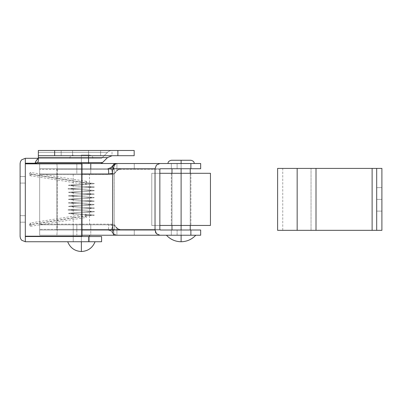 <?xml version="1.0" encoding="UTF-8"?>
<svg xmlns="http://www.w3.org/2000/svg" width="402" height="402" viewBox="0 0 402 402"><rect width="100%" height="100%" fill="white"/><g stroke="black" fill="none" stroke-linecap="round" stroke-linejoin="round"><path stroke-width="0.3" stroke-dasharray="2.01 1.51" d="M113.615 230.009A5.216 3.367 -90 0 0 114.153 232.838L113.294 233.698A5.216 5.216 0 0 1 112.47 232.617A5.216 2.03 150 0 1 113.615 230.009L155.036 230.009L155.036 168.734L112.666 168.734L112.666 225.572L112.073 227.964L113.615 230.009A5.216 2.03 -30 0 0 112.47 232.617L110.56 230.708L107.952 230.009L90.772 230.009L90.772 224.793L73.229 224.793L81.375 224.793L73.229 224.793L81.375 224.793L81.375 230.009L81.375 224.793L81.375 230.009L90.772 230.009L90.772 224.793L111.771 224.793L114.374 225.492L116.932 228.291L116.932 235.22L114.354 234.512L112.47 232.617A5.216 5.216 0 0 0 116.982 235.225L190.88 235.225L190.88 230.009L200.653 230.009L171.332 230.009L181.111 230.009L171.332 230.009L181.111 230.009L181.111 235.225L181.111 230.009L181.111 235.225L171.332 235.225L200.653 235.225L116.932 235.22L116.932 228.291L120.801 230.009L177.111 230.009L134.263 230.009L134.263 235.225L134.263 230.009L134.263 235.225L116.982 235.225L114.354 234.512L111.093 231.06L107.952 230.009L81.375 230.009L81.375 224.793L76.827 224.793L76.827 230.009L81.375 230.009L39.657 230.009L39.657 168.734L39.657 224.793L57.255 224.793L57.255 168.734L39.657 168.734L39.657 163.519L39.657 224.793L76.827 224.793L76.827 230.009L39.657 230.009L107.952 230.009L110.56 230.708L112.47 232.617L110.364 230.602L107.952 230.009L39.657 230.009L39.657 224.793L111.771 224.793L39.657 224.793L108.711 224.793L112.666 225.572L112.525 226.808L111.063 230.065L111.093 231.06C110.756 230.587 111.078 229.552 112.073 227.964L113.615 230.009L155.036 230.009L156.448 233.698L159.85 235.225L190.88 235.225L190.88 230.009L160.453 230.009L159.85 229.356L159.85 169.383L160.453 168.734L190.88 168.734L190.88 163.519L159.85 163.519L156.448 165.046L155.036 168.734L155.036 230.009L156.448 233.698L159.85 235.225L116.982 235.225A5.216 5.216 0 0 1 113.294 233.698L114.153 232.838A5.216 3.367 -90 0 0 116.982 235.225A5.216 3.367 90 0 1 114.153 232.838A5.216 3.367 90 0 1 113.615 230.009M76.827 163.845L76.827 168.734L81.375 168.734L81.375 163.519L73.229 163.519L81.375 163.519L73.229 163.519L81.375 163.519L81.375 168.734L73.229 168.734L81.375 168.734L73.229 168.734L81.375 168.734L81.375 163.845L81.375 168.734L116.932 168.734L116.932 163.519L177.111 163.519L177.111 168.734L181.111 168.734L181.111 163.519L171.332 163.519L181.111 163.519L171.332 163.519L181.111 163.519L181.111 168.734L171.332 168.734L181.111 168.734L171.332 168.734L181.111 168.734L181.111 163.519L177.111 163.519L177.111 168.734L134.263 168.734L134.263 163.519L134.263 168.734L90.772 168.734L90.772 173.945L73.229 173.945L81.375 173.945L73.229 173.945L81.375 173.945L81.375 168.734L90.772 168.734L90.772 173.945L111.771 173.945L114.374 173.247L116.932 170.453L116.932 163.519L116.932 168.734L177.111 168.734L134.263 168.734L177.111 168.734L177.111 163.519L181.111 163.519L181.111 168.734L200.653 168.734L190.88 168.734L190.88 163.519L39.657 163.519L76.827 163.519L76.827 168.734L81.375 168.734L73.229 168.734L89.525 168.734L81.375 168.734L81.375 163.519L76.827 163.519L90.772 163.519L73.229 163.519L89.525 163.519L73.229 163.519L81.375 163.519L73.229 163.519L81.375 163.519L81.375 158.303L81.375 163.519L89.525 163.519L73.229 163.519L89.525 163.519L81.375 163.519L89.525 163.519L81.375 163.519L81.375 158.303L73.229 158.303L89.525 158.303L81.375 158.303L89.525 158.303L81.375 158.303L89.525 158.303L81.375 158.303L81.375 168.734L89.525 168.734L81.375 168.734L89.525 168.734L81.375 168.734L81.375 173.945L81.375 168.734L73.229 168.734L90.772 168.734L81.375 168.734L81.375 173.945L76.827 173.945L76.827 168.734L39.657 168.734L39.657 163.519L76.827 163.519M112.666 168.734L57.255 168.734L57.255 224.793L56.878 230.009L57.255 224.793L108.711 224.793A5.216 0.759 -90 0 1 107.952 230.009A5.216 0.759 90 0 0 108.711 224.793L112.666 225.572L112.666 168.734L113.123 165.046L114.238 163.519L159.85 163.519L156.448 165.046L155.036 168.734L57.255 168.734L56.878 163.519L114.238 163.519L113.123 165.046L112.666 168.734M200.653 235.225L171.332 235.225L190.89 235.225L181.111 235.225L181.111 230.009L177.111 230.009L177.111 235.225L190.89 235.225L181.111 235.225L190.89 235.225L181.111 235.225L181.111 230.009L171.332 230.009L181.111 230.009L177.111 230.009L177.111 235.225L134.263 235.225L177.111 235.225L177.111 230.009L190.89 230.009L181.111 230.009L190.89 230.009L181.111 230.009L181.111 235.225L166.443 235.225L190.236 235.225L181.111 235.225L181.111 163.519L171.332 163.519L194.151 163.519L181.111 163.519L181.111 160.257C168.554 160.257 168.554 160.257 181.111 160.257L181.111 163.519L190.236 163.519L181.111 163.519L181.111 168.734L177.111 168.734L177.111 163.519L134.263 163.519L181.111 163.519L171.986 163.519L181.111 163.519L181.111 235.225L195.779 235.225L181.111 235.225L181.111 241.743L181.111 235.225L166.443 235.225L191.483 235.225L171.986 235.225L181.111 235.225L181.111 230.009L181.111 235.225L166.443 235.225C170.418 239.456 175.307 241.632 181.111 241.743L181.111 235.225L190.236 235.225L181.111 235.225L181.111 163.519L194.151 163.519L168.076 163.519L194.151 163.519L181.111 163.519L181.111 160.257L171.332 160.257C168.966 160.865 167.88 161.951 168.076 163.519L190.236 163.519L181.111 163.519L181.111 235.225L195.779 235.225C191.804 239.456 186.915 241.632 181.111 241.743L181.111 235.225L181.111 241.743C175.307 241.632 170.418 239.456 166.443 235.225L181.111 235.225L181.111 241.743C186.915 241.632 191.804 239.456 195.779 235.225L166.443 235.225L191.483 235.225L171.986 235.225L181.111 235.225L181.111 163.519L171.986 163.519L181.111 163.519L181.111 235.225L171.332 235.225L181.111 235.225L171.332 235.225L181.111 235.225L181.111 230.009L181.111 235.225L177.111 235.225L177.111 230.009L116.932 230.009L116.932 235.225L134.263 235.225L134.263 230.009L181.111 230.009L171.332 230.009L181.111 230.009L171.332 230.009L181.111 230.009L181.111 235.225L181.111 230.009L200.653 230.009M159.85 229.356L120.379 229.356C118.625 229.356 117.309 228.597 116.429 227.075L114.238 224.643L111.862 224.14L56.878 224.14L56.878 169.383L39.657 169.383L56.878 169.383L56.878 224.14L39.657 224.14L39.657 168.734L81.375 168.734L39.657 168.734L39.657 163.519L56.878 163.519L57.255 168.734L39.657 168.734L56.828 168.734L39.657 168.734L39.657 230.009L39.657 173.945L57.255 173.945L57.255 230.009L39.657 230.009L39.657 235.225L39.657 173.945L76.827 173.945L76.827 168.734L39.657 168.734L82.028 168.734L39.657 168.734L39.657 173.945L111.771 173.945L39.657 173.945L82.028 173.945L57.255 173.945L56.878 168.734L57.255 173.945L57.255 230.009L56.878 235.225L39.657 235.225L76.827 235.225L76.827 230.009L81.375 230.009L73.229 230.009L89.525 230.009L81.375 230.009L89.525 230.009L81.375 230.009L89.525 230.009L81.375 230.009L81.375 224.793L89.525 224.793L73.229 224.793L89.525 224.793L81.375 224.793L89.525 224.793L81.375 224.793L81.375 235.225L73.229 235.225L81.375 235.225L73.229 235.225L81.375 235.225L81.375 230.009L73.229 230.009L81.375 230.009L73.229 230.009L81.375 230.009L81.375 235.225L76.827 235.225L76.827 230.009L39.657 230.009L39.657 235.225L81.375 235.225L81.375 230.009L90.772 230.009L90.772 235.225L116.932 235.225L116.932 230.009L90.772 230.009L90.772 235.225L81.375 235.225L200.668 235.225L200.668 230.009L39.657 230.009L134.263 230.009L120.801 230.009L118.665 229.552L116.932 228.291L114.138 225.361L111.771 224.793L114.374 225.492L118.193 229.311L120.801 230.009L120.379 229.356L159.85 229.356L114.238 229.356L159.85 229.356L159.85 169.383L120.379 169.383C118.625 169.383 117.309 170.147 116.429 171.664L114.193 173.865L114.238 229.356L114.238 174.096L111.862 174.599L114.238 174.096M114.238 224.643L114.238 169.383L114.238 224.643L111.862 224.14L111.771 224.793L114.138 225.361M56.878 169.383L114.238 169.383L114.434 168.734L56.828 168.734L160.453 168.734L114.434 168.734L114.238 169.383L56.878 169.383L56.828 168.734L56.878 169.383M200.653 168.734L171.332 168.734L181.111 168.734L171.332 168.734L181.111 168.734L181.111 163.519L181.111 168.734L120.801 168.734L134.263 168.734L134.263 163.519L116.932 163.519L134.263 163.519L134.263 168.734L120.801 168.734L160.453 168.734M194.151 163.519C194.342 161.951 193.256 160.865 190.89 160.257L181.111 160.257C168.554 160.257 168.554 160.257 181.111 160.257L190.89 160.257L181.111 160.257L181.111 168.734L190.89 168.734L181.111 168.734L181.111 163.519L200.668 163.519L200.668 168.734L171.332 168.734L181.111 168.734L181.111 163.519L194.151 163.519L171.89 163.519L190.236 163.519L171.986 163.519L181.111 163.519L181.111 160.257C193.674 160.257 193.674 160.257 181.111 160.257L181.111 163.519L168.076 163.519M111.771 224.793L56.828 224.793L56.878 224.14L111.862 224.14M39.657 224.14L56.878 224.14L56.828 224.793L39.657 224.793L39.657 224.14M81.375 236.527L81.375 241.743L73.229 241.743L81.375 241.743L73.229 241.743L81.375 241.743L81.375 236.527L89.525 236.527L81.375 236.527L81.375 241.743L73.229 241.743L95.063 241.743L81.375 241.743L89.525 241.743L81.375 241.743L81.375 158.303L89.525 158.303L81.375 158.303L81.375 236.2L81.375 158.303L92.782 158.303L81.375 158.303L81.375 155.041L89.525 155.041L81.375 155.041L81.375 158.303L69.968 158.303L92.782 158.303L69.968 158.303L81.375 158.303L81.375 155.041L81.375 241.743L67.687 241.743L81.375 241.743L81.375 251.521L81.375 241.743L67.687 241.743L91.053 241.743L73.229 241.743L89.525 241.743L73.229 241.743L81.375 241.743L81.375 236.527L89.525 236.527L81.375 236.527L89.525 236.527L81.375 236.527L81.375 241.743L81.375 236.527M38.351 161.127L37.486 162.564L35.11 163.227C35.507 161.584 36.587 159.946 38.351 158.303L38.351 161.127L37.486 162.564L38.351 161.127L38.351 155.695L38.351 161.127L38.351 158.303L88.546 158.303L88.546 152.388L107.495 152.388L101.585 158.303L107.495 152.388L101.585 158.303L88.546 158.303L88.546 152.388L88.546 158.303L101.585 158.303L97.766 158.303L101.585 158.303L107.495 152.388L38.351 152.388L38.351 158.303L38.351 150.479L38.351 152.388L88.546 152.388L88.546 158.303L97.766 158.303L38.351 158.303L88.546 158.303L38.351 158.303L38.351 152.388L38.351 161.127L38.351 158.303L25.316 158.303L25.316 236.2L82.028 236.2L82.028 163.845L25.316 163.845L25.316 236.2L82.028 236.2L82.028 163.845L25.316 163.845L82.028 163.845L82.028 236.2L25.316 236.2L82.028 236.2L82.028 163.845L25.316 163.845L25.316 241.743L88.546 241.743L88.546 236.527L25.316 236.527L25.316 241.743L101.585 241.743L101.585 236.527L25.316 236.527L25.316 236.2L82.028 236.2L82.028 163.845L25.316 163.845L25.316 236.2L25.316 163.845L25.316 236.2L82.028 236.2L82.028 163.845L25.316 163.845L25.316 163.227L25.316 163.519L25.316 163.227L35.11 163.227L36.215 160.765M20.512 161.488L20.1 163.519L20.1 236.527L20.497 238.522M20.1 183.076L20.1 222.185L20.1 183.076L25.316 183.076L25.316 176.553L25.316 222.185L25.316 176.553L20.1 176.553L25.316 176.553L20.1 176.553L20.1 183.076L25.316 183.076L25.316 215.668L20.1 215.668L20.1 183.076L20.1 222.185L25.316 222.185L25.316 215.668L20.1 215.668L25.316 215.668L25.316 222.185L20.1 222.185L25.316 222.185L20.1 222.185L20.1 215.668L25.316 215.668L25.316 183.076L20.1 183.076L20.1 176.553L25.316 176.553L25.316 183.076L20.1 183.076M38.351 158.303L25.316 158.303L25.316 163.519L88.546 163.519L25.316 163.519L25.316 163.227L35.11 163.227L37.486 162.564L88.546 162.564L88.546 155.695L38.351 155.695L38.351 150.479L88.546 150.479L38.351 150.479L54.647 150.479L54.647 155.695L38.351 155.695L112.108 155.695L38.351 155.695L38.351 150.479L38.351 152.388L88.546 152.388L88.546 150.479L38.351 150.479L88.546 150.479L88.546 152.388L107.495 152.388A6.517 6.517 0 0 1 112.108 150.479L88.546 150.479L112.108 150.479A6.517 6.517 0 0 0 107.495 152.388A6.517 6.517 0 0 1 112.108 150.479A6.517 6.517 0 0 0 107.495 152.388L88.546 152.388L88.546 150.479L88.546 152.388L38.351 152.388L38.351 150.479L54.647 150.479L54.647 155.695L117.881 155.695L38.351 155.695L38.351 157.604L88.546 157.604L38.351 157.604M134.178 155.695L117.881 155.695L117.881 150.479L54.647 150.479L134.178 150.479L134.178 155.695L117.881 155.695L117.881 150.479L134.178 150.479L134.178 155.695M72.576 155.695L112.012 155.695L61.169 155.695L112.012 155.695L72.576 155.695L112.012 155.695L112.012 150.479L100.606 150.479L112.012 150.479L112.012 155.695L100.606 155.695L100.606 150.479L61.169 150.479L108.671 150.479L61.169 150.479L100.606 150.479L100.606 155.695L100.606 150.479L112.012 150.479L72.576 150.479L72.576 155.695L61.169 155.695L72.576 155.695L61.169 155.695L72.576 155.695L72.576 150.479L72.576 155.695L72.576 150.479L61.169 150.479L100.606 150.479L100.606 155.695L72.576 155.695L112.012 155.695L100.606 155.695L100.606 150.479L100.606 155.695L100.606 150.479L112.012 150.479L72.576 150.479L72.576 155.695L61.169 155.695L72.576 155.695L61.169 155.695L72.576 155.695L72.576 150.479L72.576 155.695L72.576 150.479L61.169 150.479L100.606 150.479L100.606 155.695L72.576 155.695M88.546 163.519L100.234 163.519L88.546 163.519L88.546 157.604L107.495 157.604L102.54 162.564L88.546 162.564L88.546 163.519M38.351 155.695L112.108 155.695L107.495 157.604L112.108 155.695L88.546 155.695L88.546 157.604L107.495 157.604L102.54 162.564A3.261 3.261 0 0 1 100.234 163.519A3.261 3.261 0 0 0 102.54 162.564L37.486 162.564M20.1 163.519L20.497 161.524L20.1 163.519L20.1 236.527M101.585 241.743L88.546 241.743L88.546 236.527L101.585 236.527L101.585 241.743M381.9 199.372L376.684 199.372L376.684 187.639L376.684 199.372L376.684 187.639L376.684 199.372L381.9 199.372L381.9 187.639L381.9 199.372L381.9 187.639L381.9 199.372L376.684 199.372L376.684 211.105L376.684 199.372L376.684 211.105L376.684 199.372L381.9 199.372L381.9 211.105L381.9 187.639L381.9 211.105L381.9 187.639L381.9 199.372L381.9 187.639L381.9 199.372L381.9 187.639L381.9 199.372L376.684 199.372L376.684 211.105L376.684 187.639L376.684 211.105L376.684 187.639L376.684 199.372L376.684 187.639L376.684 199.372L376.684 187.639L376.684 199.372L381.9 199.372L381.9 211.105L381.9 199.372L381.9 211.105L381.9 199.372L376.684 199.372L376.684 211.105L376.684 199.372L376.684 211.105L376.684 199.372L381.9 199.372M277.616 168.408L316.007 168.408L311.042 168.408L311.042 230.336L311.042 168.408L297.158 168.408L297.158 230.336L316.007 230.336L277.616 230.336M297.158 168.408L381.9 168.408L372.121 168.408L381.9 168.408L381.9 230.336L376.684 230.336L376.684 168.408L372.121 168.408L372.121 230.336L376.684 230.336L376.684 168.408L376.684 230.336L376.684 168.408L376.684 230.336L381.9 230.336L381.9 168.408L381.9 230.336L381.9 168.408L376.684 168.408L376.684 230.336L372.121 230.336L372.121 168.408L316.007 168.408L316.007 230.336L372.091 230.336L372.091 168.408L372.091 230.336L381.9 230.336L381.9 168.408L381.9 230.336L316.007 230.336L316.007 168.408L316.007 230.336L316.007 168.408L372.121 168.408L372.121 230.336L372.121 168.408L372.121 230.336L372.121 168.408L316.007 168.408L316.007 230.336L285.691 230.336L297.158 230.336L297.158 168.408L282.752 168.408L282.752 230.336L311.042 230.336L311.042 168.408L311.042 230.336L297.158 230.336M277.692 168.408L316.007 168.408L316.007 230.336L372.121 230.336L277.692 230.336M381.9 230.336L311.042 230.336L381.9 230.336M181.111 225.447L181.111 173.297L171.332 173.297L181.111 173.297L171.332 173.297L181.111 173.297L181.111 225.447L171.332 225.447L181.111 225.447L171.332 225.447L181.111 225.447L181.111 173.297L210.447 173.297L151.775 173.297L190.89 173.297L181.111 173.297L181.111 225.447L151.775 225.447L190.89 225.447L151.775 225.447L151.775 173.297L190.89 173.297L181.111 173.297L190.89 173.297L181.111 173.297L181.111 225.447L190.89 225.447L181.111 225.447L190.89 225.447L181.111 225.447L181.111 173.297L181.111 225.447L181.111 173.297L181.111 225.447L171.332 225.447L181.111 225.447L171.332 225.447L181.111 225.447L181.111 173.297L171.332 173.297L210.447 173.297L181.111 173.297L181.111 225.447L210.447 225.447L181.111 225.447L181.111 173.297L210.447 173.297L151.775 173.297L151.775 225.447L192.337 225.447L171.332 225.447L190.89 225.447L181.111 225.447L181.111 173.297L181.111 225.447L190.89 225.447L181.111 225.447L190.89 225.447L181.111 225.447L181.111 173.297L190.89 173.297L181.111 173.297L190.89 173.297L181.111 173.297L181.111 225.447L210.447 225.447L181.111 225.447M81.375 155.041L89.525 155.041L81.375 155.041M95.063 241.743L91.053 241.743L95.063 241.743M81.375 158.303L73.229 158.303L81.375 158.303M85.455 215.799L85.907 214.186L86.847 215.799L30.979 224.668A1.628 0.688 81 0 0 30.039 223.055A1.628 0.688 81 0 0 29.592 224.668L85.455 215.799L29.592 224.668L29.647 223.527L30.075 223.055L30.979 224.668L30.924 225.808L30.492 226.281L29.939 225.808L29.592 224.668A1.628 0.688 81 0 0 30.532 226.276A1.628 0.688 81 0 0 30.979 224.668L86.847 215.799L86.395 217.407L85.455 215.799M86.832 182.935C94.932 183.277 96.44 183.619 91.344 183.965L70.677 184.99C66.375 185.332 68.476 185.674 76.983 186.015C84.862 186.362 94.013 186.699 94.385 187.046C96.073 187.724 59.843 188.412 69.712 189.096L90.043 190.121C96.299 190.468 95.751 190.809 88.4 191.151L68.918 192.181C67.41 192.523 71.405 192.859 80.902 193.206C90.505 193.548 94.897 193.89 94.078 194.231C92.425 194.578 82.284 194.915 75.114 195.261C67.37 195.603 66.345 195.945 72.033 196.292L92.586 197.312C96.249 197.658 93.681 198 84.882 198.337C75.219 198.683 69.702 199.025 68.34 199.367C69.702 199.709 75.214 200.05 84.882 200.397C93.681 200.739 96.249 201.08 92.586 201.422L72.033 202.447C66.345 202.794 67.37 203.136 75.114 203.477C82.284 203.819 92.425 204.156 94.078 204.507C94.897 204.844 90.505 205.186 80.902 205.533C71.405 205.874 67.41 206.216 68.918 206.558L88.4 207.583C95.751 207.924 96.299 208.271 90.043 208.613L69.712 209.638C59.843 210.321 96.073 211.01 94.385 211.693C94.013 212.04 84.862 212.372 76.988 212.723C68.476 213.06 66.375 213.402 70.677 213.748L91.344 214.774C96.44 215.12 94.932 215.462 86.832 215.799C86.47 217.879 86.018 217.879 85.47 215.799L85.47 215.799C91.545 215.457 92.671 215.115 88.852 214.768L73.355 213.743C63.923 213.055 90.078 212.377 91.128 211.688C92.4 211.01 65.224 210.321 72.626 209.638L87.877 208.613C92.571 208.266 92.158 207.924 86.646 207.583L72.033 206.553C70.903 206.211 73.898 205.869 81.018 205.528C88.224 205.186 91.52 204.844 90.902 204.502L76.681 203.472C70.873 203.131 70.104 202.789 74.37 202.442L89.782 201.422C98.219 200.734 71.486 200.05 71.596 199.367C71.491 198.683 98.219 197.995 89.782 197.312L74.37 196.287C70.104 195.94 70.873 195.598 76.681 195.256L90.902 194.226C91.52 193.89 88.224 193.548 81.018 193.201C73.898 192.859 70.903 192.518 72.033 192.176L86.646 191.151C92.158 190.809 92.571 190.463 87.877 190.121L72.626 189.096C65.224 188.412 92.4 187.724 91.128 187.041C90.078 186.352 63.923 185.674 73.355 184.985L88.852 183.96C92.671 183.613 91.545 183.272 85.47 182.935L85.47 182.935C85.832 185.02 86.284 185.02 86.832 182.935L86.832 182.935C86.47 180.85 86.018 180.855 85.47 182.935C91.545 183.272 92.671 183.613 88.852 183.96L73.355 184.985C63.923 185.674 90.078 186.352 91.128 187.041C92.4 187.724 65.224 188.412 72.626 189.096L87.877 190.121C92.571 190.463 92.158 190.809 86.646 191.151L72.033 192.176C70.903 192.518 73.898 192.859 81.018 193.201C88.224 193.548 91.52 193.89 90.902 194.226L76.681 195.256C70.873 195.598 70.104 195.94 74.37 196.287L89.782 197.312C98.219 197.995 71.491 198.683 71.596 199.367C71.486 200.05 98.219 200.734 89.782 201.422L74.37 202.442C70.104 202.789 70.873 203.131 76.681 203.472L90.902 204.502C91.52 204.844 88.224 205.186 81.018 205.528C73.898 205.869 70.903 206.211 72.033 206.553L86.646 207.583C92.158 207.924 92.571 208.266 87.877 208.613L72.626 209.638C65.224 210.321 92.4 211.01 91.128 211.688C90.078 212.377 63.923 213.055 73.355 213.743L88.852 214.768C92.671 215.115 91.545 215.457 85.47 215.799C85.832 213.713 86.284 213.713 86.832 215.799L86.832 215.799C94.932 215.462 96.44 215.12 91.344 214.774L70.677 213.748C66.375 213.402 68.476 213.06 76.988 212.723C84.862 212.372 94.013 212.04 94.385 211.693C96.073 211.01 59.843 210.321 69.712 209.638L90.043 208.613C96.299 208.271 95.751 207.924 88.4 207.583L68.918 206.558C67.41 206.216 71.405 205.874 80.902 205.533C90.505 205.186 94.897 204.844 94.078 204.507C92.425 204.156 82.284 203.819 75.114 203.477C67.37 203.136 66.345 202.794 72.033 202.447L92.586 201.422C96.249 201.08 93.681 200.739 84.882 200.397C75.214 200.05 69.702 199.709 68.34 199.367C69.702 199.025 75.219 198.683 84.882 198.337C93.681 198 96.249 197.658 92.586 197.312L72.033 196.292C66.345 195.945 67.37 195.603 75.114 195.261C82.284 194.915 92.425 194.578 94.078 194.231C94.897 193.89 90.505 193.548 80.902 193.206C71.405 192.859 67.41 192.523 68.918 192.181L88.4 191.151C95.751 190.809 96.299 190.468 90.043 190.121L69.712 189.096C59.843 188.412 96.073 187.724 94.385 187.046C94.013 186.699 84.862 186.362 76.983 186.015C68.476 185.674 66.375 185.332 70.677 184.99L91.344 183.965C96.44 183.619 94.932 183.277 86.832 182.935M86.847 182.935L86.4 181.327L85.455 182.935L29.592 174.066A1.628 0.688 99 0 1 30.532 172.458A1.628 0.688 99 0 1 30.979 174.066L86.847 182.935L29.592 174.066L85.455 182.935L85.907 184.548L86.847 182.935M30.075 175.679L29.647 175.207M30.497 172.453L30.924 172.925M30.979 174.066A1.628 0.688 99 0 1 30.039 175.679A1.628 0.688 99 0 1 29.592 174.066M195.779 235.225L191.483 235.225L195.779 235.225M181.111 160.257L174.197 160.257L181.111 160.257M159.85 169.383L120.379 169.383L120.801 168.734L118.193 169.433L114.138 173.378L111.771 173.945L114.374 173.247L116.932 170.453L120.801 168.734L118.665 169.187L116.932 170.453L116.932 163.519L190.89 163.519L174.197 163.519L181.111 163.519L181.111 168.734L177.111 168.734L181.111 168.734L181.111 163.519L181.111 168.734L190.89 168.734L181.111 168.734L190.89 168.734L181.111 168.734L181.111 163.519L171.332 163.519L200.653 163.519M82.028 230.009L39.657 230.009L39.657 235.225L82.028 235.225L56.878 235.225L57.255 230.009L82.028 230.009M111.912 166.91L112.47 166.126L110.56 168.036L107.952 168.734L90.772 168.734L107.952 168.734L111.324 167.493M174.197 163.519L171.332 163.519L174.197 163.519M188.025 163.519L190.89 163.519L188.025 163.519M111.862 174.599L111.771 173.945L56.828 173.945L56.878 174.599L111.862 174.599L56.878 174.599L56.878 229.356L39.657 229.356L56.878 229.356L56.878 174.599L39.657 174.599L39.657 230.009L160.453 230.009M56.878 229.356L114.238 229.356L114.434 230.009L114.238 229.356L56.878 229.356L56.828 230.009L56.878 229.356M81.375 230.009L89.525 230.009L81.375 230.009L81.375 235.225L73.229 235.225L89.525 235.225L81.375 235.225L81.375 230.009L89.525 230.009L81.375 230.009M181.111 230.009L171.332 230.009L190.89 230.009L181.111 230.009L181.111 235.225L171.332 235.225L190.89 235.225L181.111 235.225L181.111 230.009L190.89 230.009L181.111 230.009M188.025 168.734L190.89 168.734L188.025 168.734M81.375 173.945L89.525 173.945L73.229 173.945L89.525 173.945L81.375 173.945L89.525 173.945L81.375 173.945L81.375 168.734L73.229 168.734L89.525 168.734L81.375 168.734L89.525 168.734L81.375 168.734L89.525 168.734L81.375 168.734L81.375 173.945M116.932 163.519L115.761 163.664M115.002 163.91L114.545 164.122M114.354 164.227L113.51 164.845M111.063 168.674L111.756 170.217L111.093 167.679L107.952 168.734M155.489 232.25L155.036 230.019M113.736 234.919L113.123 233.698M156.448 165.046L159.85 163.519M111.771 173.945L114.138 173.378M39.657 174.599L56.878 174.599L56.828 173.945L39.657 173.945L39.657 174.599M73.229 236.2L73.229 173.945M73.229 224.793L73.229 235.225M171.332 163.519L171.332 168.734L171.332 163.519M171.332 230.009L171.332 235.225L171.332 230.009M190.89 230.009L190.89 235.225L190.89 230.009M190.89 163.519L190.89 168.734L190.89 163.519M89.525 224.793L89.525 173.945M111.093 231.06L110.364 230.602M116.751 228.075L118.685 229.552M73.229 241.743L73.229 236.527L73.229 241.743M25.316 176.553L20.1 176.553M61.169 155.695L61.169 150.479L61.169 155.695M89.525 241.743L89.525 236.527L89.525 241.743M376.684 187.639L381.9 187.639L376.684 187.639M376.684 211.105L381.9 211.105L376.684 211.105M171.332 173.297L171.332 225.447L171.332 173.297M190.89 173.297L190.89 225.447L190.89 173.297M92.782 158.303C93.239 157.021 92.153 155.936 89.525 155.041M69.968 158.303C69.511 157.021 70.601 155.936 73.229 155.041M190.236 230.009L190.236 168.734M190.236 173.297L190.236 225.447M171.986 230.009L171.986 168.734M171.986 173.297L171.986 225.447M85.897 214.191L30.029 223.055M86.41 181.327L30.542 172.458M30.029 175.679L85.897 184.543M30.542 226.276L86.405 217.407M210.447 173.297L210.447 225.447M118.685 169.192L116.751 170.664"/><path stroke-width="0.6" d="M81.375 163.845L81.375 163.519L81.375 163.845M76.827 163.519L76.827 163.845L76.827 163.519M39.657 163.519L39.657 163.845L39.657 163.519M116.932 163.519L90.772 163.519L90.772 168.734L90.772 163.519L116.932 163.519L114.354 164.227L112.47 166.126A5.216 2.03 30 0 0 113.615 168.734A5.216 3.367 -90 0 1 114.153 165.905L113.294 165.046A5.216 5.216 0 0 0 112.47 166.126A5.216 5.216 0 0 1 116.982 163.519L190.88 163.519L190.88 168.734L200.653 168.734M200.653 163.519L190.88 163.519L190.88 168.734L160.453 168.734L159.85 169.383L159.85 229.356L160.453 230.009L190.88 230.009L190.88 235.225L159.85 235.225L156.448 233.698L155.036 230.009L112.666 230.009L112.666 173.167L112.073 170.78L113.615 168.734L155.036 168.734L155.036 230.009L155.036 168.734L156.448 165.046L159.85 163.519L200.005 163.519M37.486 162.564L88.546 162.564L88.546 163.519L100.234 163.519L88.546 163.519L88.546 157.604L38.351 157.604L107.495 157.604L112.108 155.695L107.495 157.604L102.54 162.564A3.261 3.261 0 0 1 100.234 163.519A3.261 3.261 0 0 0 102.54 162.564L88.546 162.564L102.54 162.564L107.495 157.604L88.546 157.604L88.546 162.564L37.486 162.564L35.11 163.227L25.316 163.227L25.316 158.303L21.628 159.83L20.497 161.524L21.628 159.83L20.497 161.524L21.628 159.83L25.316 158.303L21.628 159.83L25.316 158.303L38.351 158.303L25.316 158.303L25.316 163.227L35.11 163.227L36.215 160.765L38.351 158.303C36.587 159.946 35.507 161.584 35.11 163.227L37.486 162.564L38.351 161.127L38.351 157.604L38.351 161.127M20.497 238.522L21.628 240.215L25.316 241.743L25.316 163.227L25.316 163.845L82.028 163.845L25.316 163.845L25.316 236.2L82.028 236.2L82.028 163.845L82.028 236.2L25.316 236.2L25.316 236.527L101.585 236.527L101.585 241.743L25.316 241.743L88.546 241.743L88.546 236.527L25.316 236.527L25.316 241.743L21.628 240.215L25.316 241.743L21.628 240.215L20.497 238.522L21.628 240.215L20.497 238.522L20.1 236.527L20.1 163.519L20.1 236.527L20.497 238.522L20.1 236.527M38.351 150.479L38.351 155.695L134.178 155.695L134.178 150.479L117.881 150.479L117.881 155.695L54.647 155.695L54.647 150.479L134.178 150.479L134.178 155.695L117.881 155.695L117.881 150.479L38.351 150.479L54.647 150.479L54.647 155.695L38.351 155.695L38.351 150.479M88.546 163.519L25.316 163.519L88.546 163.519M36.21 160.775L38.351 158.303M88.546 157.604L88.546 155.695L88.546 157.604M38.351 157.604L38.351 155.695M88.546 241.743L101.585 241.743L101.585 236.527L88.546 236.527L88.546 241.743M20.497 161.524L20.1 163.519M277.616 230.336L297.158 230.336L297.158 168.408L277.616 168.408L277.601 230.336M277.692 230.336L381.9 230.336L381.9 168.408L381.9 230.336L376.684 230.336L376.684 168.408L381.9 168.408L376.684 168.408L376.684 230.336L372.121 230.336L372.121 168.408L376.684 168.408L372.121 168.408L372.121 230.336L316.007 230.336L316.007 168.408L372.121 168.408L297.158 168.408L297.158 230.336L316.007 230.336L316.007 168.408L277.692 168.408M210.447 173.297L181.111 173.297L181.111 168.734L181.111 173.297L159.85 173.297L181.111 173.297L181.111 230.009L181.111 225.447L159.85 225.447L210.447 225.447L210.447 173.297L181.111 173.297L181.111 225.447L210.447 225.447M95.063 241.743C92.56 247.883 87.998 251.144 81.375 251.521L81.375 241.743L81.375 251.521C74.752 251.144 70.189 247.883 67.687 241.743C70.189 247.883 74.752 251.144 81.375 251.521C87.998 251.144 92.56 247.883 95.063 241.743M81.375 236.2L81.375 236.527L81.375 236.2M166.443 235.225C170.418 239.456 175.307 241.632 181.111 241.743L181.111 235.225L181.111 241.743C175.307 241.632 170.418 239.456 166.443 235.225M168.076 163.519C167.88 161.951 168.966 160.865 171.332 160.257L181.111 160.257C193.674 160.257 193.674 160.257 181.111 160.257L181.111 163.519L181.111 160.257L190.89 160.257C193.256 160.865 194.342 161.951 194.151 163.519M195.779 235.225C191.804 239.456 186.915 241.632 181.111 241.743C186.915 241.632 191.804 239.456 195.779 235.225M155.036 230.019L112.666 230.009L112.666 173.167L108.711 173.945A5.216 0.759 -90 0 0 107.952 168.734L107.952 168.734A5.216 0.759 90 0 1 108.711 173.945L82.028 173.945L108.711 173.945L112.666 173.167L112.068 170.775M113.123 233.698L112.666 230.009L82.028 230.009L112.666 230.009L113.123 233.698L114.238 235.225L82.028 235.225L159.85 235.225L114.238 235.225L113.736 234.919M160.453 168.734L159.85 169.383L160.453 168.734L200.005 168.734M159.85 229.356L160.453 230.009L159.85 229.356L159.85 169.383M200.653 230.009L190.88 230.009L190.88 235.225L200.653 235.225M200.005 230.009L160.453 230.009M200.005 235.225L159.85 235.225L156.448 233.698L155.489 232.25M115.761 163.664L115.002 163.91M113.51 164.845L111.093 167.679L107.952 168.734M111.324 167.493L111.912 166.91M111.063 168.674L111.093 167.679L110.364 168.142M112.073 170.78L113.615 168.734A5.216 2.03 -150 0 1 112.47 166.126L111.093 167.679M113.294 165.046L114.153 165.905A5.216 3.367 -90 0 1 116.982 163.519A5.216 5.216 0 0 0 113.294 165.046M159.84 163.519L116.982 163.519A5.216 3.367 90 0 0 114.153 165.905A5.216 3.367 90 0 0 113.615 168.734L155.036 168.734L156.453 165.036M89.525 236.527L89.525 235.225M73.229 236.527L73.229 236.2M190.236 168.734L190.236 173.297M190.236 225.447L190.236 230.009M171.986 168.734L171.986 173.297M171.986 225.447L171.986 230.009M200.668 168.734L200.668 163.519M200.668 230.009L200.668 235.225"/></g></svg>
